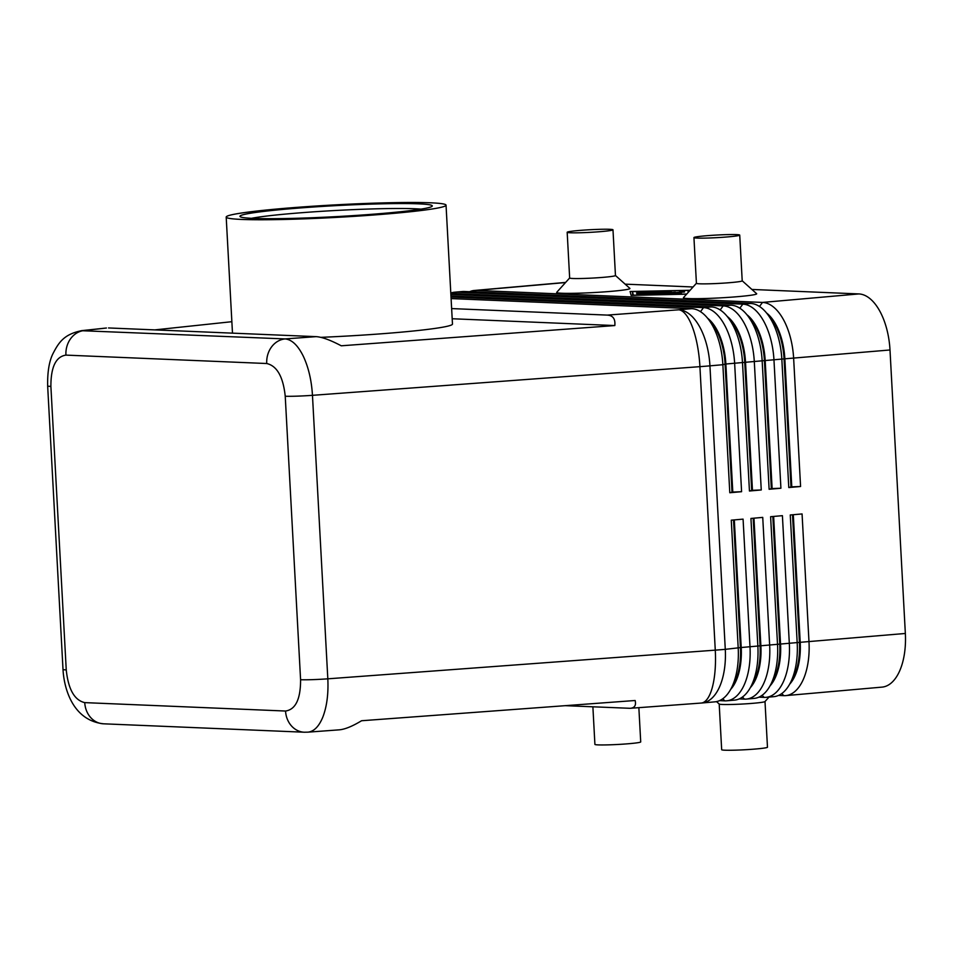 <?xml version="1.0" encoding="UTF-8"?>
<svg xmlns="http://www.w3.org/2000/svg" width="953" height="953" viewBox="0 0 953 953"><rect width="100%" height="100%" fill="white"/><g stroke="black" fill="none" stroke-linecap="round" stroke-linejoin="round"><path stroke-width="1.43" d="M451.639 308.581L607.252 315.098C612.946 315.419 615.471 318.91 614.816 325.557L341.257 345.796C330.298 340.018 321.9 336.957 316.051 336.647L285.161 338.923A22.932 19.691 92.4 0 0 271.617 346.844A22.932 19.691 92.4 0 0 266.733 363.522C277.001 365.881 283.172 376.792 285.233 396.234A22.932 1.31 -3.1 0 0 297.098 396.15A22.932 1.31 -3.1 0 0 312.465 395.328C311.548 380.271 308.462 367.191 303.233 356.077C297.872 345.308 291.844 339.59 285.161 338.923L81.303 330.691M70.808 338.446A22.932 19.691 -87.6 0 1 84.352 330.524L106.438 328.011L81.887 330.62C63.958 334.181 58.729 342.449 52.856 353.873C49.127 361.532 47.388 372.218 47.662 385.929A22.932 1.31 -3.1 0 0 47.65 385.929A22.932 1.31 -3.1 0 0 50.89 386.418C50.854 367.06 55.858 356.625 65.924 355.112A22.932 19.691 -87.6 0 1 70.808 338.446M103.532 723.803A22.932 19.691 -87.6 0 1 103.448 723.803A22.932 19.691 -87.6 0 1 91.381 718.288A22.932 19.691 -87.6 0 1 84.746 702.623C74.477 700.264 68.306 689.364 66.245 669.911A22.932 1.31 176.9 0 1 63.005 669.423C64.03 688.685 72.857 720.456 103.532 723.803M285.233 396.234L300.588 679.727C300.624 699.085 295.621 709.52 285.555 711.033A22.932 19.691 92.4 0 0 292.19 726.686A22.932 19.691 92.4 0 0 304.257 732.214A22.932 19.691 92.4 0 0 304.317 732.214A22.932 19.691 92.4 0 0 304.817 732.226M307.676 732.166L307.914 732.154C313.966 731.523 318.933 726.531 322.793 717.168C326.855 706.649 328.523 693.867 327.82 678.822L312.465 395.328L699.919 366.655A55.036 3.145 -3.1 0 0 705.041 366.262A55.036 3.145 -3.1 0 0 709.937 365.845L722.862 364.713L729.795 492.737L741.589 491.7L734.656 363.665A55.036 28.018 -95 0 0 724.304 324.52A55.036 28.018 -95 0 0 703.517 307.616L451.019 297.05M307.914 732.154L339.173 729.843C344.891 729.367 352.36 726.329 361.568 720.742L635.127 700.503C636.306 705.315 634.662 707.924 630.183 708.305L565.2 705.673M154.755 329.893L231.865 321.697M653.27 293.893L675.379 292.178L649.696 294.513L646.241 294.584L651.078 293.631L636.854 294.191L671.52 291.058L646.229 293.595L657.653 293.047L653.27 293.893M788.786 487.543L791.002 486.923L784.069 358.888A48.615 24.754 -95 0 0 774.92 324.306A48.615 24.754 -95 0 0 770.322 317.504L766.283 312.667A55.036 28.018 85 0 1 771.501 320.363A55.036 28.018 85 0 1 781.853 359.507L788.786 487.543L800.58 486.506L793.646 358.471A55.036 28.018 -95 0 0 783.295 319.326A55.036 28.018 -95 0 0 762.507 302.423L476.131 290.427A55.036 28.018 -95 0 0 474.272 290.474A55.036 28.018 -95 0 0 469.591 291.689M450.817 293.464L731.046 305.198A55.036 28.018 85 0 1 746.628 314.395A55.036 28.018 85 0 1 751.834 322.102A55.036 28.018 85 0 1 762.186 361.247L769.119 489.27L780.912 488.234L773.979 360.198A55.036 28.018 -95 0 0 763.627 321.054A55.036 28.018 -95 0 0 742.84 304.15L456.463 292.166A55.036 28.018 -95 0 0 454.605 292.202L462.467 291.511A55.036 28.018 85 0 1 464.325 291.475L750.702 303.459A55.036 28.018 85 0 1 766.283 312.667M766.569 313.001A48.615 24.754 85 0 1 775.706 324.246A48.615 24.754 85 0 1 784.855 358.816L889.995 349.977A55.036 28.018 -95 0 0 879.643 310.833A55.036 28.018 -95 0 0 858.856 293.929L762.507 302.423L759.481 306.461M769.119 489.27L771.334 488.651L764.401 360.615A48.615 24.754 -95 0 0 755.264 326.045A48.615 24.754 -95 0 0 750.654 319.243L746.628 314.395M454.605 292.202A55.036 28.018 -95 0 0 450.793 293.071M746.902 314.728A48.615 24.754 85 0 1 756.051 325.974A48.615 24.754 85 0 1 765.188 360.556L772.121 488.579L780.912 488.234M749.451 491.009L751.679 490.378L744.746 362.354A48.615 24.754 -95 0 0 735.597 327.772A48.615 24.754 -95 0 0 730.999 320.97L726.96 316.134A55.036 28.018 85 0 1 732.166 323.829A55.036 28.018 85 0 1 742.518 362.974L749.451 491.009L761.256 489.961L754.323 361.937A55.036 28.018 -95 0 0 743.971 322.793A55.036 28.018 -95 0 0 723.184 305.889L450.876 294.489M450.96 296.026L711.379 306.926A55.036 28.018 85 0 1 726.96 316.134M727.246 316.467A48.615 24.754 85 0 1 736.383 327.701A48.615 24.754 85 0 1 745.532 362.283L752.465 490.318L761.256 489.961M451.103 298.587L691.711 308.665A55.036 28.018 85 0 1 707.293 317.861A55.036 28.018 85 0 1 712.51 325.569A55.036 28.018 85 0 1 722.862 364.713L725.078 364.082A48.615 24.754 -95 0 0 715.929 329.512A48.615 24.754 -95 0 0 711.331 322.71L707.293 317.861M707.579 318.195A48.615 24.754 85 0 1 716.716 329.44A48.615 24.754 85 0 1 725.864 364.022L732.797 492.046L741.589 491.7M792.515 514.775L799.424 642.382A48.615 24.754 85 0 1 793.992 676.344A48.615 24.754 85 0 1 792.562 679.108L789.429 684.588A55.036 28.018 85 0 1 773.86 696.655L765.998 697.346A55.036 28.018 -95 0 0 783.187 682.157A55.036 28.018 -95 0 0 789.334 643.704L782.401 515.668L770.608 516.705L777.541 644.74A55.036 28.018 85 0 1 771.394 683.194A55.036 28.018 85 0 1 769.774 686.315A55.036 28.018 85 0 1 754.204 698.382L746.33 699.085A55.036 28.018 -95 0 0 763.52 683.885A55.036 28.018 -95 0 0 769.667 645.431L762.734 517.396L750.94 518.444L757.873 646.468A55.036 28.018 85 0 1 751.726 684.921A55.036 28.018 85 0 1 750.106 688.054A55.036 28.018 85 0 1 734.537 700.121L726.674 700.812A55.036 28.018 -95 0 0 743.864 685.612A55.036 28.018 -95 0 0 750.011 647.158L743.078 519.135L731.273 520.171L738.206 648.207A55.036 28.018 85 0 1 732.059 686.66A55.036 28.018 85 0 1 730.439 689.781A55.036 28.018 85 0 1 714.869 701.849L701.944 702.992A55.036 28.018 85 0 1 701.468 703.028M778.541 695.44L783.807 695.654A55.036 28.018 -95 0 0 785.665 695.619A55.036 28.018 -95 0 0 802.855 680.418A55.036 28.018 -95 0 0 809.002 641.965L802.069 513.941L790.263 514.977L797.196 643.001A55.036 28.018 85 0 1 791.05 681.455A55.036 28.018 85 0 1 789.429 684.588M785.665 695.619L882.013 687.125A55.036 28.018 -95 0 0 899.203 671.925A55.036 28.018 -95 0 0 905.35 633.471L800.21 642.31L793.301 514.703M789.656 684.206A48.615 24.754 -95 0 0 794.778 676.285A48.615 24.754 -95 0 0 800.21 642.31L780.543 644.049L773.633 516.443M719.551 700.634L724.816 700.86A55.036 28.018 -95 0 0 726.674 700.812M739.218 698.906L744.472 699.121A55.036 28.018 -95 0 0 746.33 699.085M772.847 516.514L779.757 644.121A48.615 24.754 85 0 1 774.324 678.083A48.615 24.754 85 0 1 772.895 680.847L769.774 686.315M758.874 697.167L764.139 697.393A55.036 28.018 -95 0 0 765.998 697.346M769.988 685.934A48.615 24.754 -95 0 0 775.111 678.012A48.615 24.754 -95 0 0 780.543 644.049L760.875 645.777L753.966 518.17M753.18 518.241L760.089 645.848A48.615 24.754 85 0 1 754.657 679.811A48.615 24.754 85 0 1 753.227 682.574L750.106 688.054M750.321 687.673A48.615 24.754 -95 0 0 755.443 679.751A48.615 24.754 -95 0 0 760.875 645.777L741.22 647.516L734.31 519.909M733.524 519.981L740.433 647.575A48.615 24.754 85 0 1 735.001 681.55A48.615 24.754 85 0 1 733.572 684.314L730.439 689.781M730.665 689.4A48.615 24.754 -95 0 0 735.787 681.478A48.615 24.754 -95 0 0 741.22 647.516L725.281 649.338L709.937 365.845A55.036 28.018 85 0 0 699.585 326.7A55.036 28.018 85 0 0 678.786 309.796L607.252 315.098M739.731 235.105L742.208 280.825A22.932 1.31 176.9 0 1 725.436 283.005A22.932 1.31 176.9 0 1 699.645 283.803A22.932 1.31 176.9 0 1 696.417 283.315L693.939 237.583A22.932 1.31 176.9 0 1 710.712 235.415A22.932 1.31 176.9 0 1 736.502 234.617A22.932 1.31 176.9 0 1 739.731 235.105A22.932 1.31 176.9 0 1 722.958 237.273A22.932 1.31 176.9 0 1 697.179 238.083A22.932 1.31 176.9 0 1 693.939 237.583M742.208 280.79L756.634 293.691A36.691 2.097 176.9 0 1 730.856 297.205A36.691 2.097 176.9 0 1 688.59 298.563A36.691 2.097 176.9 0 1 683.468 297.646L696.417 283.267M567.178 232.282L569.656 278.002A22.932 1.31 -3.1 0 0 572.896 278.49A22.932 1.31 -3.1 0 0 598.675 277.692A22.932 1.31 -3.1 0 0 615.459 275.524L612.982 229.792A22.932 1.31 -3.1 0 0 609.741 229.304A22.932 1.31 -3.1 0 0 583.963 230.102A22.932 1.31 -3.1 0 0 567.178 232.282A22.932 1.31 -3.1 0 0 570.418 232.77A22.932 1.31 -3.1 0 0 596.197 231.972A22.932 1.31 -3.1 0 0 612.982 229.792M615.412 275.453L629.873 288.378A36.691 2.097 176.9 0 1 604.095 291.904A36.691 2.097 176.9 0 1 561.841 293.25A36.691 2.097 176.9 0 1 556.707 292.345L569.691 277.931M769.011 697.084L764.961 701.575A22.932 1.31 176.9 0 1 747.581 703.719A22.932 1.31 176.9 0 1 722.434 704.47A22.932 1.31 176.9 0 1 719.241 704.053L716.513 701.611M764.997 701.503L767.475 747.223A22.932 1.31 176.9 0 1 750.69 749.392A22.932 1.31 176.9 0 1 724.911 750.202A22.932 1.31 176.9 0 1 721.671 749.701L719.193 703.981M592.885 706.828L594.91 744.4A22.932 1.31 -3.1 0 0 598.15 744.889A22.932 1.31 -3.1 0 0 623.941 744.09A22.932 1.31 -3.1 0 0 640.714 741.922L638.855 707.662M418.701 203.847A96.324 5.492 176.9 0 1 432.162 206.229A96.324 5.492 176.9 0 1 359.174 215.223A96.324 5.492 176.9 0 1 253.534 218.404A96.324 5.492 176.9 0 1 240.108 216.629A96.324 5.492 176.9 0 1 307.771 207.397A96.324 5.492 176.9 0 1 418.701 203.847M251.497 218.308A91.738 5.23 176.9 0 1 329.393 210.839A91.738 5.23 176.9 0 1 415.02 208.767A91.738 5.23 176.9 0 1 421.023 209.124M241.728 219.44A110.083 6.278 176.9 0 1 226.195 217.07A110.083 6.278 176.9 0 1 306.735 206.646A110.083 6.278 176.9 0 1 430.506 202.798A110.083 6.278 176.9 0 1 446.04 205.169A110.083 6.278 176.9 0 1 365.499 215.592A110.083 6.278 176.9 0 1 241.728 219.44M446.04 205.169L452.472 324.056A110.083 6.278 176.9 0 1 320.768 337.35M889.995 349.977L905.35 633.471M729.795 492.737L732.011 492.117L725.078 364.082L764.401 360.615L784.855 358.816L791.788 486.852L800.58 486.506M732.797 492.046L732.011 492.117M752.465 490.318L751.679 490.378M772.121 488.579L771.334 488.651M625.132 284.149L693.069 286.984M751.893 289.45L858.856 293.929M686.601 294.167L631.124 295.382L630.088 291.511L690.115 290.272M791.788 486.852L791.002 486.923M664.634 291.368L640.154 293.524L636.533 293L664.634 291.368M681.312 292.642L664.622 294.191L681.324 292.94M688.328 292.261L687.828 290.391L632.447 291.606L632.649 295.347M632.447 291.606L633.4 295.335M633.4 295.18L686.744 294.012M684.528 291.975L655.473 294.382L679.93 292.154L679.632 291.034L684.206 290.784L684.528 291.975M651.078 293.631L651.125 294.382M614.816 325.557L452.187 318.743M316.051 336.647L108.523 327.951M630.183 708.305L701.182 703.052A55.036 17.988 -94.2 0 0 712.058 688.364A55.036 17.988 -94.2 0 0 715.274 650.149L327.82 678.822A22.932 1.31 176.9 0 1 312.441 679.644A22.932 1.31 176.9 0 1 300.588 679.727M691.711 308.665L678.786 309.796A55.036 17.988 -94.2 0 1 692.497 327.272A55.036 17.988 -94.2 0 1 699.919 366.655L715.274 650.149A55.036 3.145 176.9 0 0 720.397 649.755A55.036 3.145 176.9 0 0 725.281 649.338A55.036 28.018 85 0 1 719.134 687.792A55.036 28.018 85 0 1 701.944 702.992A55.036 55.036 0 0 1 701.182 703.052M475.011 291.916L476.131 290.427L565.522 282.553M750.702 303.459L742.84 304.15L739.814 308.188M455.355 293.655L456.463 292.166L464.325 291.475M731.046 305.198L723.184 305.889L720.158 309.928M711.379 306.926L703.517 307.616L700.491 311.655M783.807 695.654L781.746 693.581M762.09 695.321L764.139 697.393M742.423 697.048L744.472 699.121M722.767 698.787L724.816 700.86M648.493 292.023L648.528 292.785M641.107 292.75L641.143 293.429M684.206 290.784L684.278 292.047M66.245 669.911L50.89 386.418M285.555 711.033L84.746 702.623M65.924 355.112L266.733 363.522M103.448 723.803L304.257 732.214M474.272 290.474L565.641 282.422M226.195 217.07L232.484 333.145M47.65 385.929L63.005 669.423M304.317 732.214L307.902 732.154"/></g></svg>
